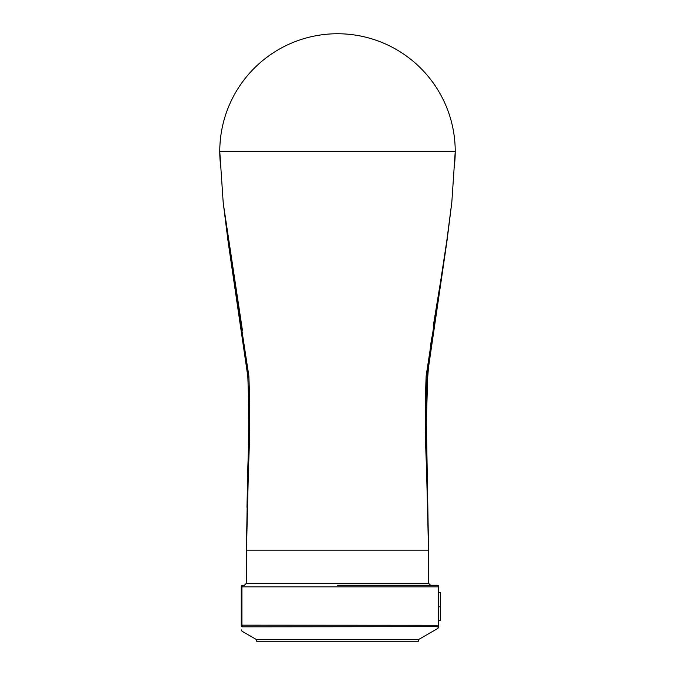<?xml version="1.0" encoding="UTF-8"?>
<svg xmlns="http://www.w3.org/2000/svg" width="675" height="675" viewBox="0 0 675 675"><rect width="100%" height="100%" fill="white"/><g stroke="black" fill="none" stroke-linecap="round" stroke-linejoin="round"><path stroke-width="1.01" d="M248.704 400.115L248.738 407.472M248.695 417.732L248.704 416.23M248.729 411.505L248.738 407.953M247.607 373.967L246.704 365.723M244.004 346.089L243.667 343.786M242.924 338.884L242.713 337.534M244.671 350.603L241.743 331.197M245.455 356.181L247.843 376.709M248.501 389.002L248.678 418.973M426.262 407.455L426.338 420.989L428.001 368.196L433.367 330.488L429.241 358.408M428.001 368.221L427.393 374.026M426.271 409.143L426.271 411.421M426.296 416.264L426.305 417.783M426.322 418.973C423.782 421.377 430.448 333.661 432.489 336.184L430.971 346.275M256.66 639.681L418.34 639.681L418.34 641.25L256.66 641.25L256.66 639.681L242.055 631.252L241.27 629.893M426.372 424.668L427.132 466.138C426.001 436.404 426.018 406.502 427.182 376.431L446.875 241.768L451.82 202.331L446.892 241.633L427.199 376.152C426.018 406.35 425.993 436.32 427.123 466.079L428.549 549.678A7.847 7.509 180 0 1 428.524 550.201L426.49 466.864C425.09 436.877 424.963 406.628 426.136 376.118L446.867 240.443L451.845 202.036L446.74 241.287L426.144 375.967C424.963 406.409 425.081 436.683 426.49 466.796L428.549 550.201L246.476 550.201L246.451 583.234L428.549 583.234L430.591 585.276L337.5 585.276L437.181 585.276A1.569 1.569 0 0 1 438.75 586.845L438.75 625.286C438.75 627.556 438.75 627.556 438.75 625.286A1.569 1.552 180 0 1 437.94 626.653L437.948 627.218M437.94 626.653C437.974 628.914 437.974 628.914 437.94 626.653L242.114 626.83C242.038 632.686 242.038 632.686 242.114 626.83A1.569 1.536 180 0 1 241.27 625.472L241.27 586.845A1.569 1.569 0 0 1 242.84 585.276L243.371 585.276A1.569 1.434 -90 0 0 241.937 586.845L241.937 625.177L438.75 625.286M246.476 550.201L248.51 466.864C249.91 436.877 250.037 406.628 248.864 376.118L228.133 240.443L223.155 202.036L228.26 241.287L248.856 375.967C250.037 406.409 249.919 436.683 248.51 466.796L246.451 550.201A7.847 7.509 0 0 1 246.451 549.678L247.868 466.138C248.999 436.404 248.982 406.502 247.818 376.431L228.125 241.768L223.18 202.331L228.108 241.633L247.801 376.152C248.982 406.35 249.007 436.32 247.877 466.079L246.459 546.548M451.82 202.348L455.228 151.478A117.728 117.728 0 0 0 337.5 33.75A117.728 117.728 0 0 0 220.818 167.172M454.165 167.425A7.847 7.847 0 0 1 454.216 166.928A117.728 117.728 0 0 0 455.228 151.478L219.772 151.478A117.728 117.728 0 0 0 220.784 166.928A7.847 7.847 0 0 1 220.835 167.425L219.772 151.478A117.728 117.728 0 0 1 337.5 33.75M246.476 550.184L246.696 533.714M246.746 531.065L248.518 466.484M242.418 330.277L223.4 204.238M247.598 373.882L246.189 361.581M244.966 352.671L245.877 359.269M426.296 400.03L426.98 379.148M241.743 331.189L244.983 352.823M245.219 354.476L247.843 376.718M248.51 389.129L248.687 398.309M247.75 471.774L246.983 507.263M451.853 202.011L446.69 241.692M440.016 284.909L433.443 324.987M425.444 424.668L428.507 547.273M418.34 639.681L437.965 628.349L438.75 626.923M241.27 625.472C241.27 631.319 241.27 631.319 241.27 625.472L241.937 625.177A1.569 1.434 -90 0 0 242.654 626.535M428.549 550.201L428.549 583.234M438.75 620.595L440.319 620.595L440.319 592.338L438.75 592.338M440.319 606.791L438.75 606.791M428.819 361.581L430.22 351.388M244.78 351.388L246.189 361.623M437.737 626.535A1.569 1.519 -90 0 0 438.497 625.177L438.497 586.845L241.27 586.845A1.569 1.569 0 0 1 242.84 585.276M437.181 585.276A1.569 1.569 0 0 1 438.75 586.845L438.497 586.845A1.569 1.519 -90 0 0 436.978 585.276M223.18 202.348L220.835 167.425M246.451 583.234L244.409 585.276"/></g></svg>

